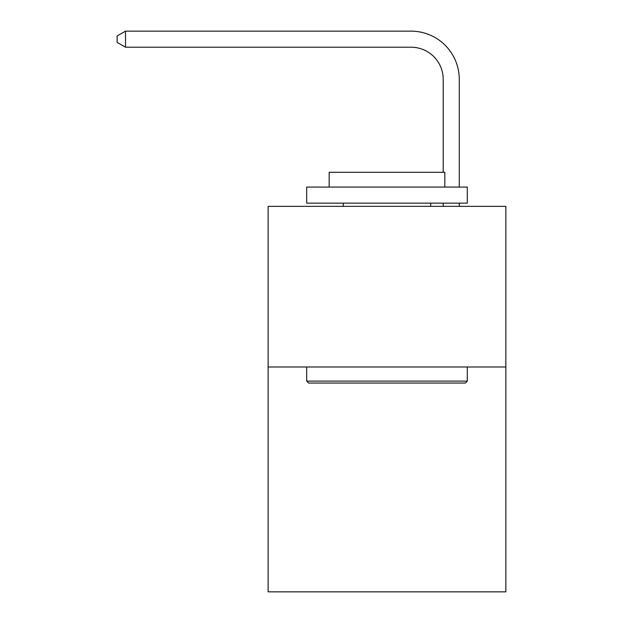 <?xml version="1.0" encoding="UTF-8"?>
<svg xmlns="http://www.w3.org/2000/svg" width="623" height="623" viewBox="0 0 623 623"><rect width="100%" height="100%" fill="white"/><g stroke="black" fill="none" stroke-linecap="round" stroke-linejoin="round"><path stroke-width="0.93" d="M505.853 366.978L505.853 591.85L268.131 591.85L268.131 206.353L505.853 206.353L505.853 366.978L268.131 366.978M443.21 172.306L443.21 79.339A32.123 32.123 0 0 0 411.087 47.216L125.503 47.216L117.147 42.395L117.147 35.97L125.503 31.15L411.087 31.15A48.189 48.189 0 0 1 459.276 79.339L459.276 187.079M308.611 383.044L306.68 381.112L467.305 381.112L465.373 383.044L308.611 383.044M467.305 187.079L467.305 203.145L306.68 203.145L306.68 187.079L467.305 187.079M329.17 187.079L329.17 172.306L444.814 172.306L444.814 187.079M467.305 366.978L467.305 381.112M306.68 366.978L306.68 381.112M430.68 203.145L430.68 206.353M343.304 203.145L343.304 206.353M443.21 79.339A32.123 32.123 0 0 0 411.087 47.216A32.123 32.123 0 0 1 443.21 79.339A32.123 32.123 0 0 0 411.087 47.216A32.123 32.123 0 0 1 443.21 79.339A32.123 32.123 0 0 0 411.087 47.216A32.123 32.123 0 0 1 443.21 79.339A32.123 32.123 0 0 0 411.087 47.216A32.123 32.123 0 0 1 443.21 79.339A32.123 32.123 0 0 0 411.087 47.216A32.123 32.123 0 0 1 443.21 79.339A32.123 32.123 0 0 0 411.087 47.216A32.123 32.123 0 0 1 443.21 79.339A32.123 32.123 0 0 0 411.087 47.216A32.123 32.123 0 0 1 443.21 79.339A32.123 32.123 0 0 0 411.087 47.216A32.123 32.123 0 0 1 443.21 79.339A32.123 32.123 0 0 0 411.087 47.216A32.123 32.123 0 0 1 443.21 79.339A32.123 32.123 0 0 0 411.087 47.216A32.123 32.123 0 0 1 443.21 79.339A32.123 32.123 0 0 0 411.087 47.216M125.503 47.216L125.503 31.15L411.087 31.15M459.276 203.145L459.276 206.353M443.21 206.353L443.21 203.145"/></g></svg>
